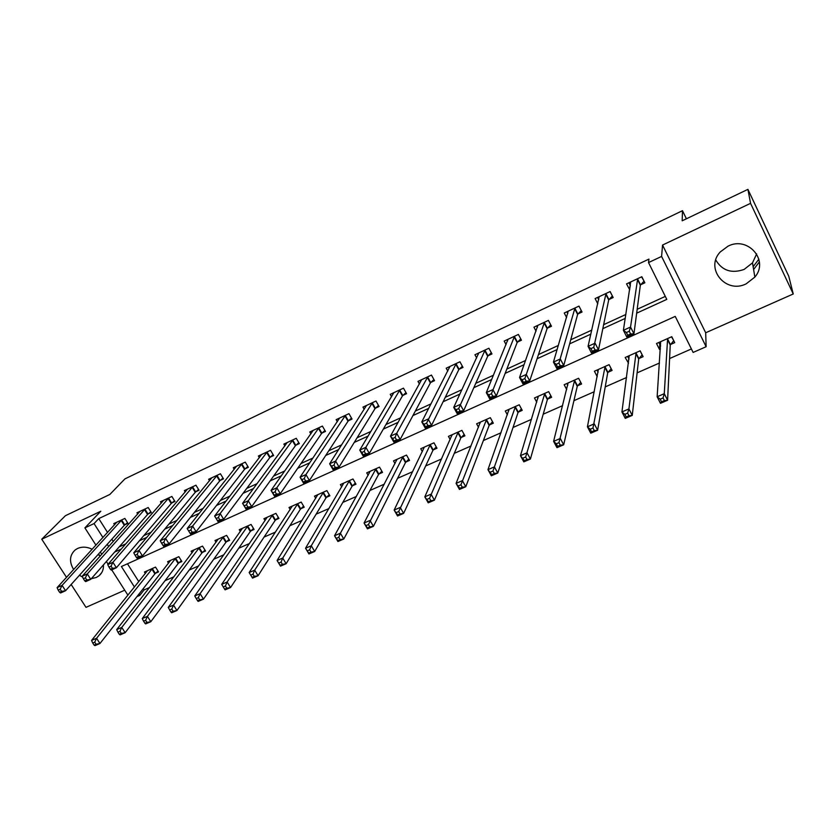 <?xml version="1.0" encoding="UTF-8"?>
<svg xmlns="http://www.w3.org/2000/svg" width="835" height="835" viewBox="0 0 835 835"><rect width="100%" height="100%" fill="white"/><g stroke="black" fill="none" stroke-linecap="round" stroke-linejoin="round"><path stroke-width="1.25" d="M91.307 578.697L96.255 577.486L98.947 575.837C102.204 573.102 103.697 569.449 103.436 564.867M100.179 556.1L98.52 554.022M92.215 549.232C87.007 546.768 82.133 546.518 77.592 548.47L75.244 549.889C69.555 555.139 69.023 561.694 73.637 569.553M715.762 259.998C722.118 270.634 731.564 273.786 744.11 269.434L752.512 262.858L756.646 253.882M746.114 283.879L754.85 277.095C769.359 260.583 747.972 235.752 728.036 246.158L720.302 251.909C704.542 268.275 725.667 294.244 746.114 283.879M143.244 588.633L144.069 589.928L139.779 595.386L136.94 596.628M71.152 584.49L86.005 607.348L124.728 590.188M95.941 545.161L84.899 527.877L100.826 511.229L41.75 539.222L65.433 515.696L109.844 494.456L124.947 478.862L682.477 210.691L682.174 220.805L747.92 189.368L788.751 276.218L793.25 293.972L750.561 203.343L662.541 245.052L661.602 256.418L706.128 346.723L693.123 352.433L675.233 316.392L121.399 566.527L134.466 587.036M662.541 245.052L705.69 332.768L793.25 293.972M705.69 332.768L706.128 346.723M144.069 589.928L149.569 587.506M165.017 580.701L173.93 576.776M189.18 570.065L198.699 565.879M213.739 559.252L223.874 554.784M238.695 548.261L249.488 543.512M264.069 537.093L275.529 532.052M289.87 525.737L302.009 520.393M316.11 514.183L328.959 508.525M342.799 502.43L356.378 496.449M369.947 490.479L384.288 484.164M397.575 478.319L412.688 471.66M425.673 465.951L441.59 458.937M454.271 453.353L471.023 445.984M483.392 440.536L501 432.78M513.024 427.489L531.519 419.347M543.199 414.202L562.613 405.653M573.927 400.675L594.29 391.709M605.229 386.897L626.574 377.503M637.105 372.859L659.473 363.016M669.587 358.559L691.39 348.957M41.75 539.222L66.508 577.34M747.92 189.368L750.561 203.343M127.463 563.792L138.798 581.63M670.568 344.469L674.722 342.632L671.768 336.703L656.519 343.509L659.473 349.395L660.433 348.967M639.046 358.476L643.117 356.67L640.153 350.815L625.175 357.495L628.504 363.152M608.078 372.233L612.076 370.448L609.101 364.665L594.405 371.231L597.234 376.7M577.663 385.739L581.598 383.996L578.613 378.276L564.168 384.726L566.683 389.517M547.791 399.005L551.653 397.293L548.658 391.646L534.473 397.971L536.738 402.23M518.441 412.041L522.23 410.361L519.234 404.777L505.29 410.997L507.356 414.818M489.592 424.858L493.318 423.199L490.322 417.677L476.618 423.794L478.507 427.249M461.254 437.446L464.907 435.818L461.901 430.359L448.437 436.371L450.18 439.523M433.386 449.825L436.987 448.228L433.97 442.821L420.736 448.729L422.353 451.631M405.987 461.995L409.526 460.419L406.509 455.075L393.494 460.889L395.018 463.561M379.059 473.956L382.534 472.412L379.518 467.13L366.722 472.84L368.141 475.313M352.568 485.719L355.992 484.206L352.975 478.977L340.388 484.592L341.724 486.889M326.527 497.295L329.888 495.802L326.861 490.625L314.482 496.147L315.745 498.297M300.903 508.672L304.211 507.2L301.185 502.086L289.004 507.523L290.204 509.538M275.686 519.871L278.942 518.42L275.915 513.358L263.933 518.702L265.071 520.602M250.886 530.893L254.09 529.463L251.064 524.453L239.269 529.714L240.355 531.498M226.483 541.727L229.635 540.328L226.609 535.371L215.002 540.548L216.035 542.228M202.456 552.394L205.567 551.016L202.529 546.111L191.111 551.204L192.102 552.801M178.815 562.905L181.873 561.548L178.847 556.684L167.605 561.694L168.545 563.207M155.54 573.238L158.556 571.902L155.519 567.09L144.455 572.027L145.363 573.468M636.667 313.177L666.789 299.389L648.524 262.576L648.931 259.111L98.77 518.598L107.558 532.448M111.848 539.191L113.268 541.435M119.165 546.915L125.814 543.856M143.829 535.6L151.166 532.229M168.9 524.098L176.957 520.403M194.409 512.398L203.197 508.369M220.356 500.499L229.907 496.115M246.753 488.392L257.096 483.642M273.609 476.065L284.777 470.95M300.955 463.529L312.958 458.018M328.781 450.754L341.661 444.857M357.119 437.759L370.886 431.445M385.968 424.535L400.675 417.782M415.339 411.05L431.017 403.869M445.264 397.324L461.943 389.674M475.752 383.338L493.464 375.218M506.814 369.091L525.601 360.48M538.471 354.572L558.365 345.45M570.743 339.772L591.785 330.117M603.632 324.679L625.864 314.482M637.178 309.294L665.307 296.394M640.706 284.725L644.86 282.794L641.833 276.729L626.542 283.879L629.736 289.829M609.08 299.441L613.161 297.542L610.124 291.551L595.115 298.575L597.797 303.846M578.029 313.897L582.037 312.029L578.989 306.111L564.251 313L566.6 317.55M547.53 328.082L551.476 326.255L548.418 320.4L533.941 327.174L536.039 331.161M517.585 342.016L521.457 340.221L518.399 334.438L504.173 341.087L506.062 344.625M488.172 355.71L491.972 353.946L488.903 348.226L474.938 354.76L476.649 357.933M459.271 369.164L462.997 367.421L459.928 361.774L446.203 368.193L447.779 371.064M430.87 382.378L434.534 380.666L431.465 375.082L417.97 381.397L419.42 384.006M402.961 395.362L406.561 393.682L403.482 388.16L390.227 394.36L391.573 396.761M375.531 408.127L379.069 406.478L375.99 401.019L362.954 407.115L364.217 409.327M348.56 420.683L352.046 419.055L348.957 413.659L336.15 419.65L337.33 421.696M322.049 433.021L325.473 431.424L322.383 426.08L309.785 431.977L310.891 433.887M295.976 445.149L299.337 443.583L296.248 438.302L283.858 444.095L284.912 445.88M270.331 457.079L273.64 455.545L270.55 450.315L258.37 456.014L259.361 457.684M245.114 468.821L248.371 467.308L245.271 462.131L233.289 467.736L234.238 469.301M220.294 480.365L223.509 478.873L220.409 473.758L208.614 479.269L209.512 480.751M195.891 491.731L199.043 490.26L195.943 485.198L184.347 490.615L185.203 492.013M171.864 502.91L174.974 501.459L171.874 496.449L160.456 501.783L161.28 503.108M148.223 513.911L151.281 512.481L148.192 507.523L136.95 512.773L137.733 514.036M124.958 524.735L127.964 523.336L124.874 518.42L113.811 523.597L114.562 524.787M686.401 218.78L682.477 210.691M84.899 527.877L94.052 523.576L102.924 537.51M98.77 518.598L94.052 523.576M648.524 262.576L661.602 256.418M127.912 595.178L111.723 569.856M108.112 564.199L106.389 561.496M101.786 554.294L100.325 552.019M138.944 594.082L139.779 595.386M114.635 552.081L121.325 549.012M139.455 540.725L146.845 537.343M164.693 529.171L172.803 525.466M190.37 517.418L199.221 513.368M216.495 505.467L226.118 501.063M243.079 493.297L253.496 488.538M270.133 480.918L281.374 475.773M297.667 468.32L309.754 462.788M325.702 455.482L338.676 449.554M354.249 442.425L368.131 436.068M383.317 429.117L398.149 422.333M412.928 415.569L428.731 408.336M443.103 401.76L459.908 394.068M473.831 387.69L491.69 379.518M505.154 373.36L524.098 364.686M537.082 358.747L557.143 349.562M569.637 343.853L590.856 334.136M602.818 328.666L625.258 318.396M107.256 544.305L108.686 546.56M630.268 285.497L629.569 289.902M659.827 344.385L659.473 349.395M628.786 358.591L628.15 363.319M758.879 259.153L753.149 266.72M79.419 575.294L82.592 577.058M99.908 555.734L98.008 554.597M759.38 261.898L753.608 269.517M643.9 280.852L641.583 276.855M630.373 285.716L628.901 282.773M643.837 281.364L640.341 285.236L633.953 333.791L626.803 337.027L623.39 330.305L630.675 281.948M626.375 332.549L623.39 330.305L630.54 327.049L633.953 333.791L630.623 333.948L629.246 331.245L626.375 332.549L627.753 335.242L630.623 333.948M637.679 278.671L630.54 327.049L629.246 331.245M626.803 337.027L627.753 335.242M658.867 342.465L660.642 345.993M671.507 336.818L673.563 340.304M660.642 341.672L657.145 396.761L664.274 393.682L667.593 400.257L670.244 345.022L673.542 340.889M664.389 400.57L667.593 400.257L660.464 403.305L657.145 396.761L660.193 399.161L661.529 401.792L664.389 400.57L663.053 397.94L660.193 399.161M663.053 397.94L664.274 393.682L667.614 338.561M661.529 401.792L660.464 403.305M612.337 295.924L610.061 291.592M598.758 299.671L597.609 297.406M612.316 296.049L608.694 299.963L598.497 349.823L591.483 352.996L588.059 346.358L599.165 296.675M590.919 348.623L588.059 346.358L595.073 343.175L598.497 349.823L595.104 350.011L593.727 347.35L590.919 348.623L592.286 351.284L595.104 350.011M606.043 293.461L593.727 347.35M591.483 352.996L592.286 351.284M567.79 313.532L566.881 311.779M581.275 310.557L577.622 314.419L563.75 365.532L556.893 368.632L553.448 362.087L568.238 311.142M556.183 364.373L553.448 362.087L560.316 358.966L563.75 365.532L560.306 365.751L558.928 363.121L556.183 364.373L557.561 367.003L560.306 365.751M574.981 307.99L558.928 363.121M556.893 368.632L557.561 367.003M537.416 327.268L536.696 325.89M550.745 324.857L547.102 328.614L529.714 380.917L522.992 383.954L519.537 377.493L537.855 325.347M522.146 379.8L519.537 377.493L526.269 374.435L529.714 380.917L526.227 381.177L524.839 378.579L522.146 379.8L523.524 382.399L526.227 381.177M544.483 322.247L524.839 378.579M522.992 383.954L523.524 382.399M627.669 356.388L629.047 359.102M640.08 350.846L642.125 354.729M629.225 355.689L621.929 411.926L628.912 408.92L632.252 415.402L638.691 359.04L642.115 354.865M628.985 415.746L632.252 415.402L625.269 418.387L621.929 411.926L624.841 414.358L626.187 416.947L628.985 415.746L627.649 413.148L624.841 414.358M627.649 413.148L628.912 408.92L636.082 352.631M626.187 416.947L625.269 418.387M597.025 370.062L598.121 372.18M598.371 369.456L587.422 426.789L594.269 423.846L597.62 430.244L607.703 372.796L611.168 368.694M594.301 430.62L597.62 430.244L590.773 433.177L587.422 426.789L590.209 429.232L591.556 431.799L594.301 430.62L592.954 428.052L590.209 429.232M592.954 428.052L605.104 366.45M591.556 431.799L590.773 433.177M566.913 383.495L567.79 385.154M568.071 382.983L553.605 441.36L560.316 438.469L563.677 444.784L577.267 386.313L580.722 382.326M560.306 445.191L563.677 444.784L556.966 447.664L553.605 441.36L556.277 443.823L557.623 446.349L560.306 445.191L558.959 442.665L556.277 443.823M558.959 442.665L574.689 380.029M557.623 446.349L556.966 447.664M507.628 340.826L507.054 339.741M520.758 338.895L517.136 342.559L496.355 395.988L489.759 398.973L486.304 392.596L508.024 339.292M488.788 394.924L486.304 392.596L492.9 389.601L496.355 395.988L492.817 396.291L491.439 393.723L488.788 394.924L490.176 397.481L492.817 396.291M514.527 336.255L491.439 393.723M489.759 398.973L490.176 397.481M537.343 396.698L538.032 397.992M538.304 396.26L520.455 455.649L527.031 452.81L530.402 459.041L547.374 399.589L550.808 395.707M526.989 459.48L530.402 459.041L523.827 461.859L520.455 455.649L524.359 460.617L526.989 459.48L525.643 456.985L523.002 458.123M525.643 456.985L544.806 393.368M524.359 460.617L523.827 461.859M478.382 354.197L477.933 353.362M491.293 352.683L487.703 356.253L463.655 410.778L457.194 413.69L453.729 407.397L478.716 352.996M456.098 409.745L453.729 407.397L460.2 404.464L463.655 410.778L460.075 411.102L458.686 408.576L456.098 409.745L457.486 412.271L460.075 411.102M485.104 350.001L458.686 408.576M457.194 413.69L457.486 412.271M449.658 367.379L449.313 366.742M462.35 366.221L458.78 369.707L431.601 425.265L425.265 428.125L421.79 421.915L449.919 366.461M424.044 424.274L421.79 421.915L428.136 419.034L431.601 425.265L427.979 425.62L426.591 423.126L424.044 424.274L425.443 426.768L427.979 425.62M456.202 363.517L426.591 423.126M425.265 428.125L425.443 426.768M433.908 379.528L430.369 382.931L400.163 439.471L393.953 442.279L390.477 436.141L421.623 379.685M392.627 438.521L390.477 436.141L396.688 433.323L400.163 439.471L396.51 439.857L395.112 437.394L392.627 438.521L394.016 440.984L396.51 439.857M427.791 376.804L396.688 433.323L395.112 437.394M393.953 442.279L394.016 440.984M405.956 392.596L402.439 395.926L369.331 453.405L363.235 456.161L359.76 450.107L393.817 392.69M361.805 452.497L359.76 450.107L365.855 447.33L369.331 453.405L365.636 453.822L364.248 451.391L361.805 452.497L363.194 454.929L365.636 453.822M399.881 389.851L365.855 447.33L364.248 451.391M363.235 456.161L363.194 454.929M378.485 405.434L374.988 408.701L339.083 467.078L333.113 469.781L329.627 463.79L366.481 405.466M331.568 466.201L329.627 463.79L335.607 461.077L339.083 467.078L335.357 467.527L333.969 465.116L331.568 466.201L332.967 468.602L335.357 467.527M372.441 402.679L335.607 461.077L333.969 465.116M333.113 469.781L332.967 468.602M508.285 409.661L508.818 410.674M509.058 409.317L487.953 469.646L494.404 466.869L497.775 473.027L518.003 412.626L521.426 408.858M494.33 473.487L497.775 473.027L491.335 475.783L487.953 469.646L491.742 474.604L494.33 473.487L492.974 471.023L490.385 472.14M492.974 471.023L515.445 406.468M491.742 474.604L491.335 475.783M479.718 422.406L480.135 423.178M480.323 422.145L456.077 483.381L462.402 480.657L465.784 486.732L489.133 425.443L492.546 421.769M462.298 487.222L465.784 486.732L459.459 489.446L456.077 483.381L459.761 488.318L462.298 487.222L460.941 484.791L458.405 485.886M460.941 484.791L486.596 419.347M459.761 488.318L459.459 489.446M451.651 434.941L451.965 435.505M452.079 434.743L424.817 496.846L431.027 494.174L434.409 500.175L460.774 438.041L464.156 434.45M430.881 500.697L434.409 500.175L428.209 502.837L424.817 496.846L428.386 501.762L430.881 500.697L429.514 498.297L427.029 499.361M429.514 498.297L458.238 431.998M428.386 501.762L428.209 502.837M424.316 447.132L394.151 510.06L400.236 507.44L403.629 513.368L432.895 450.42L436.256 446.923M400.059 513.911L403.629 513.368L397.543 515.978L394.151 510.06L397.617 514.965L400.059 513.911L398.702 511.542L396.26 512.586M398.702 511.542L430.369 444.429M397.617 514.965L397.543 515.978M397.022 459.323L364.06 523.023L370.03 520.455L373.422 526.311L405.476 462.6L408.826 459.166M369.821 526.885L373.422 526.311L367.452 528.868L364.06 523.023L367.431 527.908L369.821 526.885L368.454 524.537L366.064 525.559M368.454 524.537L402.971 456.661M367.431 527.908L367.452 528.868M351.472 418.064L348.007 421.247L309.409 480.49L303.543 483.141L300.068 477.234L339.605 418.032M301.905 479.655L300.068 477.234L305.934 474.562L309.409 480.49L305.652 480.96L304.264 478.591L301.905 479.655L303.303 482.025L305.652 480.96M345.471 415.287L305.934 474.562L304.264 478.591M303.543 483.141L303.303 482.025M370.176 471.295L334.522 535.746L340.388 533.221L343.78 539.013L378.526 474.562L381.856 471.211M340.148 539.608L343.78 539.013L337.924 541.529L334.522 535.746L337.799 540.61L340.148 539.608L338.78 537.291L336.432 538.293M338.78 537.291L340.388 533.221L376.042 468.685M337.799 540.61L337.924 541.529M324.919 430.463L321.475 433.595L280.299 493.652L274.538 496.261L271.051 490.416L313.188 430.38M272.805 492.848L271.051 490.416L276.813 487.797L280.299 493.652L276.51 494.153L275.112 491.805L272.805 492.848L274.204 495.197L276.51 494.153M318.96 427.687L276.813 487.797L275.112 491.805M274.538 496.261L274.204 495.197M343.79 483.068L305.537 548.24L311.288 545.756L314.691 551.476L352.026 486.335L355.334 483.058M311.027 552.092L314.691 551.476L308.94 553.949L305.537 548.24L308.72 553.083L311.027 552.092L309.66 549.806L307.353 550.797M309.66 549.806L311.288 545.756L349.552 480.501M308.72 553.083L308.94 553.949M298.805 442.665L295.392 445.733L251.711 506.574L246.064 509.131L242.578 503.359L287.209 442.529M244.237 505.801L242.578 503.359L248.225 500.781L251.711 506.574L247.901 507.095L246.502 504.768L244.237 505.801L245.636 508.118L247.901 507.095M292.887 439.878L248.225 500.781L246.502 504.768M246.064 509.131L245.636 508.118M317.832 494.654L277.074 560.494L282.731 558.062L286.134 563.719L325.963 497.911L329.24 494.696M282.439 564.356L286.134 563.719L280.487 566.14L277.074 560.494L280.174 565.326L282.439 564.356L281.071 562.091L278.806 563.061M281.071 562.091L282.731 558.062L323.5 492.128M280.174 565.326L280.487 566.14M273.128 454.658L269.726 457.663L223.655 519.255L218.112 521.76L214.626 516.061L261.658 454.47M216.192 518.514L214.626 516.061L220.169 513.535L223.655 519.255L219.814 519.798L218.415 517.502L216.192 518.514L217.591 520.8L219.814 519.798M267.242 451.86L220.169 513.535L218.415 517.502M218.112 521.76L217.591 520.8M292.292 506.052L249.133 572.539L254.685 570.148L258.088 575.732L300.329 509.287L303.585 506.146M254.362 576.39L258.088 575.732L252.546 578.112L249.133 572.539L252.139 577.35L254.362 576.39L252.995 574.156L250.771 575.106M252.995 574.156L254.685 570.148L297.865 503.568M252.139 577.35L252.546 578.112M242.014 463.655L192.624 526.05L187.176 528.534L236.535 466.222M247.859 466.462L244.498 469.406L196.11 531.707L190.662 534.17L190.056 533.262L192.248 532.271L190.85 530.006L188.658 530.997L190.056 533.262M190.85 530.006L192.624 526.05L196.11 531.707L192.248 532.271M187.176 528.534L188.658 530.997M267.179 517.262L221.692 584.354L227.141 582.005L230.554 587.537L275.101 520.497L278.337 517.408M226.796 588.216L230.554 587.537L225.106 589.865L224.615 589.145L226.796 588.216L225.429 586.003L223.248 586.942L224.615 589.145M225.429 586.003L227.141 582.005L272.659 514.819M223.248 586.942L221.692 584.354M217.204 475.261L165.58 538.345L160.226 540.777L211.808 477.777M223.008 478.058L219.668 480.96L169.067 543.929L163.712 546.351L163.023 545.485L165.173 544.514L163.775 542.28L161.625 543.251L163.023 545.485M163.775 542.28L165.58 538.345L169.067 543.929L165.173 544.514M160.226 540.777L161.625 543.251M242.463 528.294L194.743 595.971L200.097 593.664L203.5 599.123L250.291 531.509L253.506 528.482M199.732 599.822L203.5 599.123L198.145 601.419L197.582 600.741L199.732 599.822L198.365 597.63L196.215 598.559L197.582 600.741M198.365 597.63L200.097 593.664L247.859 525.883M196.215 598.559L194.743 595.971M192.791 486.669L139.007 550.422L133.757 552.801L187.478 489.153M198.563 489.477L195.244 492.326L142.493 555.943L137.243 558.323L136.47 557.498L138.579 556.548L137.18 554.336L135.072 555.285L136.47 557.498M137.18 554.336L139.007 550.422L142.493 555.943L138.579 556.548M133.757 552.801L135.072 555.285M168.774 497.9L112.913 562.279L107.746 564.627L163.545 500.342M174.505 500.708L171.217 503.505L116.399 567.737L111.232 570.075L110.397 569.303L112.464 568.364L111.065 566.172L108.999 567.111L110.397 569.303M111.065 566.172L112.913 562.279L116.399 567.737L112.464 568.364M107.746 564.627L108.999 567.111M145.133 508.953L87.278 573.927L82.206 576.234L139.988 511.354M150.822 511.761L147.555 514.506L90.764 579.333L85.681 581.619L84.773 580.889L86.809 579.97L85.41 577.81L83.375 578.728L84.773 580.889M85.41 577.81L87.278 573.927L90.764 579.333L86.809 579.97M82.206 576.234L83.375 578.728M121.868 519.829L62.082 585.377L57.104 587.642L116.806 522.199M127.525 522.637L124.279 525.34L65.568 590.721L60.579 592.975L59.598 592.286L61.592 591.378L60.193 589.239L58.199 590.147L59.598 592.286M60.193 589.239L62.082 585.377L65.568 590.721L61.592 591.378M57.104 587.642L58.199 590.147M218.144 539.149L168.263 607.379L173.523 605.114L176.926 610.51L225.868 542.353L229.061 539.389M173.137 611.23L176.926 610.51L171.676 612.765L171.029 612.128L173.137 611.23L171.77 609.059L169.662 609.967L171.029 612.128M171.77 609.059L173.523 605.114L223.446 536.78M169.662 609.967L168.263 607.379M194.2 549.827L142.253 618.578L147.419 616.355L150.822 621.699L201.84 553.031L205.003 550.108M147.002 622.43L150.822 621.699L145.655 623.912L144.935 623.317L147.002 622.43L145.634 620.29L143.568 621.177L144.935 623.317M145.634 620.29L147.419 616.355L199.429 547.499M143.568 621.177L142.253 618.578M170.643 560.337L116.691 629.6L121.764 627.409L125.166 632.69L178.179 563.531L181.331 560.671M121.336 633.441L125.166 632.69L120.094 634.871L119.301 634.308L121.336 633.441L119.969 631.323L117.933 632.199L119.301 634.308M119.969 631.323L121.764 627.409L175.788 558.041M117.933 632.199L116.691 629.6M147.451 570.691L91.558 640.424L96.557 638.274L99.96 643.493L154.893 573.875L158.024 571.057M96.098 644.255L99.96 643.493L94.971 645.632L94.104 645.121L96.098 644.255L94.731 642.167L92.737 643.023L94.104 645.121M94.731 642.167L96.557 638.274L152.513 568.437M92.737 643.023L91.558 640.424M637.533 278.827L640.56 284.881M637.314 279.182L640.341 285.236M670.244 345.022L667.28 339.104M670.442 344.636L667.478 338.718M605.897 293.617L608.934 299.598M605.657 293.983L608.694 299.963M574.835 308.136L577.872 314.054M574.574 308.512L577.622 314.419M544.326 322.404L547.384 328.238M544.055 322.769L547.102 328.614M638.691 359.04L635.717 353.195M638.9 358.643L635.936 352.798M607.703 372.796L604.728 367.014M607.932 372.389L604.957 366.617M577.267 386.313L574.282 380.603M577.517 385.906L574.532 380.196M514.37 336.411L517.429 342.183M514.078 336.787L517.136 342.559M547.374 399.589L544.378 393.943M547.635 399.172L544.65 393.536M484.937 350.168L488.005 355.867M484.634 350.543L487.703 356.253M456.025 363.684L459.104 369.32M455.712 364.07L458.78 369.707M427.624 376.961L430.693 382.534M427.29 377.357L430.369 382.931M399.704 390.008L402.783 395.529M399.36 390.404L402.439 395.926M372.264 402.835L375.353 408.294M371.899 403.242L374.988 408.701M518.003 412.626L514.997 407.052M518.284 412.208L515.289 406.635M489.133 425.443L486.137 419.932M489.435 425.025L486.429 419.514M460.774 438.041L457.757 432.582M461.087 437.623L458.071 432.165M432.895 450.42L429.879 445.024M433.219 449.992L430.202 444.606M405.476 462.6L402.46 457.256M405.82 462.162L402.804 456.828M345.293 415.454L348.383 420.84M344.918 415.851L348.007 421.247M378.526 474.562L375.51 469.28M378.881 474.134L375.865 468.852M318.772 427.854L321.861 433.188M318.386 428.261L321.475 433.595M352.026 486.335L348.999 481.106M352.391 485.897L349.364 480.678M292.688 440.045L295.788 445.316M292.292 440.452L295.392 445.733M325.963 497.911L322.936 492.733M326.339 497.462L323.312 492.306M267.043 452.027L270.143 457.246M266.636 452.445L269.726 457.663M300.329 509.287L297.291 504.173M300.715 508.849L297.688 503.735M241.816 463.822L244.916 468.988M241.398 464.239L244.498 469.406M275.101 520.497L272.074 515.435M275.498 520.048L272.471 514.986M217.006 475.428L220.096 480.532M216.578 475.846L219.668 480.96M250.291 531.509L247.254 526.499M250.698 531.06L247.661 526.06M192.593 486.836L195.682 491.898M192.144 487.264L195.244 492.326M168.566 498.067L171.666 503.077M168.117 498.495L171.217 503.505M144.925 509.12L148.025 514.078M144.465 509.548L147.555 514.506M121.659 519.996L124.749 524.902M121.19 520.435L124.279 525.34M225.868 542.353L222.83 537.396M226.285 541.905L223.258 536.947M201.84 553.031L198.803 548.125M202.268 552.572L199.231 547.666M178.179 563.531L175.152 558.678M178.617 563.082L175.59 558.218M154.893 573.875L151.866 569.063M155.341 573.415L152.314 568.604M98.947 575.837L101.724 572.643M754.85 277.095L752.512 262.858"/></g></svg>
